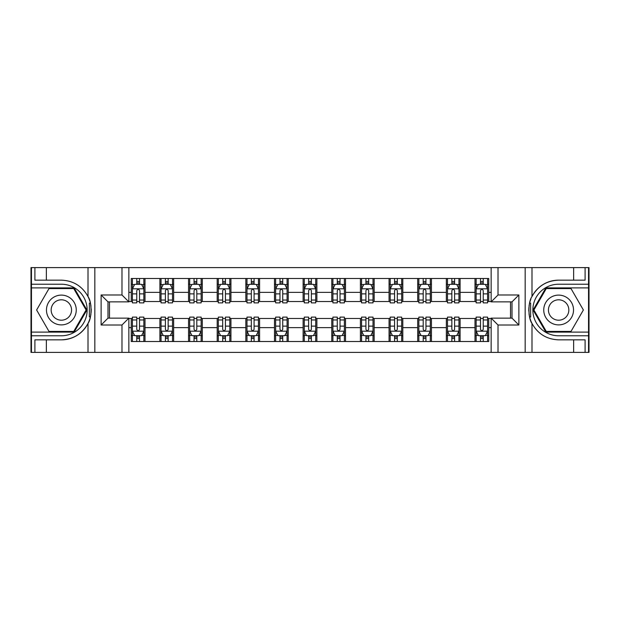 <?xml version="1.0" encoding="UTF-8"?>
<svg xmlns="http://www.w3.org/2000/svg" width="620" height="620" viewBox="0 0 620 620"><rect width="100%" height="100%" fill="white"/><g stroke="black" fill="none" stroke-linecap="round" stroke-linejoin="round"><path stroke-width="0.93" d="M588.543 332.111L588.543 352.392L589 352.392L589 267.608L588.543 267.608L588.543 287.889L545.871 287.889L533.099 310L545.871 332.111L588.543 332.111L588.543 287.889M128.851 352.392L491.149 352.392L491.149 318.137L512.004 318.137L512.004 301.863L491.149 301.863L491.149 267.608L128.851 267.608L128.851 301.863L107.996 301.863L107.996 318.137L128.851 318.137L128.851 352.392L46.353 352.392L46.353 339.845L61.365 339.845A29.845 29.845 0 0 0 90.365 317.06L89.381 316.882L90.404 316.882A29.845 29.845 0 0 0 90.954 313.883M31.457 287.889L31.457 267.608L31 267.608L31 352.392L31.457 352.392L31.457 332.111L74.129 332.111L86.901 310L74.129 287.889L31.457 287.889L31.457 332.111M128.851 318.478L131.254 318.478L131.254 341.512L488.746 341.512L488.746 318.478L491.149 318.478M131.254 327.647L128.851 327.647M128.851 292.353L131.254 292.353L131.254 301.522L128.851 301.522M491.149 301.522L488.746 301.522L488.746 278.488L131.254 278.488L131.254 292.353M488.746 292.353L491.149 292.353M491.149 327.647L488.746 327.647M109.484 301.863L109.484 318.137M474.998 278.488L474.998 301.522L476.137 301.522M480.492 301.522L483.243 301.522M487.599 301.522L488.746 301.522M474.998 301.522L458.955 301.522M446.346 278.488L446.346 301.522L447.493 301.522M451.848 301.522L454.6 301.522M446.346 301.522L430.311 301.522M417.702 278.488L417.702 301.522L418.849 301.522M423.204 301.522L425.956 301.522M417.702 301.522L401.667 301.522M389.058 278.488L389.058 301.522L390.205 301.522M394.56 301.522L397.311 301.522M389.058 301.522L373.015 301.522M360.414 278.488L360.414 301.522L361.561 301.522M365.916 301.522L368.668 301.522M360.414 301.522L344.371 301.522M331.77 278.488L331.77 301.522L332.917 301.522M337.272 301.522L340.024 301.522M331.77 301.522L315.727 301.522M303.126 278.488L303.126 301.522L304.273 301.522M308.628 301.522L311.372 301.522M303.126 301.522L287.083 301.522M274.482 278.488L274.482 301.522L275.629 301.522M279.976 301.522L282.728 301.522M274.482 301.522L258.439 301.522M245.838 278.488L245.838 301.522L246.985 301.522M251.333 301.522L254.084 301.522M245.838 301.522L229.795 301.522M217.194 278.488L217.194 301.522L218.333 301.522M222.688 301.522L225.44 301.522M217.194 301.522L201.151 301.522M188.55 278.488L188.55 301.522L189.689 301.522M194.044 301.522L196.796 301.522M188.55 301.522L172.507 301.522M159.898 278.488L159.898 301.522L161.045 301.522M165.4 301.522L168.152 301.522M159.898 301.522L143.863 301.522M131.254 301.522L132.401 301.522M136.757 301.522L139.508 301.522M510.516 318.137L510.516 301.863M131.254 318.478L132.401 318.478M136.757 318.478L139.508 318.478M143.863 318.478L145.002 318.478L145.002 341.512M161.045 318.478L145.002 318.478M165.4 318.478L168.152 318.478M172.507 318.478L173.654 318.478L173.654 341.512M189.689 318.478L173.654 318.478M194.044 318.478L196.796 318.478M201.151 318.478L202.298 318.478L202.298 341.512M218.333 318.478L202.298 318.478M222.688 318.478L225.44 318.478M229.795 318.478L230.942 318.478L230.942 341.512M246.985 318.478L230.942 318.478M251.333 318.478L254.084 318.478M258.439 318.478L259.586 318.478L259.586 341.512M275.629 318.478L259.586 318.478M279.976 318.478L282.728 318.478M287.083 318.478L288.23 318.478L288.23 341.512M304.273 318.478L288.23 318.478M308.628 318.478L311.372 318.478M315.727 318.478L316.874 318.478L316.874 341.512M332.917 318.478L316.874 318.478M337.272 318.478L340.024 318.478M344.371 318.478L345.518 318.478L345.518 341.512M361.561 318.478L345.518 318.478M365.916 318.478L368.668 318.478M373.015 318.478L374.162 318.478L374.162 341.512M390.205 318.478L374.162 318.478M394.56 318.478L397.311 318.478M401.667 318.478L402.806 318.478L402.806 341.512M418.849 318.478L402.806 318.478M423.204 318.478L425.956 318.478M430.311 318.478L431.45 318.478L431.45 341.512M447.493 318.478L431.45 318.478M451.848 318.478L454.6 318.478M458.955 318.478L460.102 318.478L460.102 341.512M476.137 318.478L460.102 318.478M480.492 318.478L483.243 318.478M487.599 318.478L488.746 318.478M145.002 278.488L145.002 301.522M131.254 284.224L132.401 284.224M136.757 284.224L139.508 284.224M143.863 284.224L145.002 284.224M131.254 335.776L132.401 335.776M136.757 335.776L139.508 335.776M143.863 335.776L145.002 335.776M159.898 318.478L159.898 341.512M173.654 278.488L173.654 301.522M159.898 284.224L161.045 284.224M165.4 284.224L168.152 284.224M172.507 284.224L173.654 284.224M159.898 335.776L161.045 335.776M165.4 335.776L168.152 335.776M172.507 335.776L173.654 335.776M188.55 318.478L188.55 341.512M188.55 335.776L189.689 335.776M194.044 335.776L196.796 335.776M201.151 335.776L202.298 335.776M202.298 278.488L202.298 301.522M188.55 284.224L189.689 284.224M194.044 284.224L196.796 284.224M201.151 284.224L202.298 284.224M217.194 318.478L217.194 341.512M217.194 335.776L218.333 335.776M222.688 335.776L225.44 335.776M229.795 335.776L230.942 335.776M230.942 278.488L230.942 301.522M217.194 284.224L218.333 284.224M222.688 284.224L225.44 284.224M229.795 284.224L230.942 284.224M245.838 318.478L245.838 341.512M245.838 335.776L246.985 335.776M251.333 335.776L254.084 335.776M258.439 335.776L259.586 335.776M259.586 278.488L259.586 301.522M245.838 284.224L246.985 284.224M251.333 284.224L254.084 284.224M258.439 284.224L259.586 284.224M274.482 318.478L274.482 341.512M274.482 335.776L275.629 335.776M279.976 335.776L282.728 335.776M287.083 335.776L288.23 335.776M288.23 278.488L288.23 301.522M274.482 284.224L275.629 284.224M279.976 284.224L282.728 284.224M287.083 284.224L288.23 284.224M303.126 318.478L303.126 341.512M303.126 335.776L304.273 335.776M308.628 335.776L311.372 335.776M315.727 335.776L316.874 335.776M316.874 278.488L316.874 301.522M303.126 284.224L304.273 284.224M308.628 284.224L311.372 284.224M315.727 284.224L316.874 284.224M331.77 318.478L331.77 341.512M331.77 335.776L332.917 335.776M337.272 335.776L340.024 335.776M344.371 335.776L345.518 335.776M345.518 278.488L345.518 301.522M331.77 284.224L332.917 284.224M337.272 284.224L340.024 284.224M344.371 284.224L345.518 284.224M360.414 318.478L360.414 341.512M360.414 335.776L361.561 335.776M365.916 335.776L368.668 335.776M373.015 335.776L374.162 335.776M374.162 278.488L374.162 301.522M360.414 284.224L361.561 284.224M365.916 284.224L368.668 284.224M373.015 284.224L374.162 284.224M389.058 318.478L389.058 341.512M389.058 335.776L390.205 335.776M394.56 335.776L397.311 335.776M401.667 335.776L402.806 335.776M402.806 278.488L402.806 301.522M389.058 284.224L390.205 284.224M394.56 284.224L397.311 284.224M401.667 284.224L402.806 284.224M417.702 318.478L417.702 341.512M417.702 335.776L418.849 335.776M423.204 335.776L425.956 335.776M430.311 335.776L431.45 335.776M431.45 278.488L431.45 301.522M417.702 284.224L418.849 284.224M423.204 284.224L425.956 284.224M430.311 284.224L431.45 284.224M446.346 318.478L446.346 341.512M446.346 335.776L447.493 335.776M451.848 335.776L454.6 335.776M458.955 335.776L460.102 335.776M460.102 278.488L460.102 301.522M446.346 284.224L447.493 284.224M451.848 284.224L454.6 284.224M458.955 284.224L460.102 284.224M474.998 318.478L474.998 341.512M474.998 335.776L476.137 335.776M480.492 335.776L483.243 335.776M487.599 335.776L488.746 335.776M474.998 284.224L476.137 284.224M480.492 284.224L483.243 284.224M487.599 284.224L488.746 284.224M139.508 281.472L136.757 281.472M143.863 300.026L139.508 300.026L139.508 302.893L143.863 302.893L143.863 288.92L141.569 284.332L134.695 284.332L132.401 288.92L132.401 302.893L136.757 302.893L136.757 300.026L132.401 300.026M132.401 288.92L132.401 278.488M143.863 288.92L143.863 278.488M136.757 284.332L136.757 278.488M139.508 278.488L139.508 284.332M139.508 300.026L139.508 290.633C138.593 288.874 137.671 288.874 136.757 290.633L136.757 300.026M136.757 338.528L139.508 338.528M132.401 319.974L136.757 319.974L136.757 317.107L132.401 317.107L132.401 331.08L134.695 335.668L141.569 335.668L143.863 331.08L143.863 317.107L139.508 317.107L139.508 319.974L143.863 319.974M143.863 331.08L143.863 341.512M132.401 331.08L132.401 341.512M139.508 335.668L139.508 341.512M136.757 341.512L136.757 335.668M136.757 319.974L136.757 329.367C137.671 331.127 138.585 331.127 139.508 329.367L139.508 319.974M90.962 306.125A29.845 29.845 0 0 0 90.412 303.134L89.381 303.134L89.381 316.882M89.381 303.134L90.365 302.955A29.845 29.845 0 0 0 88.001 296.538C82.181 286.107 73.299 280.643 61.365 280.155L46.353 280.155L46.353 267.608L31.457 267.608M61.365 339.845C73.299 339.357 82.181 333.893 88.001 323.462C92.055 318.122 92.055 301.886 88.001 296.538L88.001 267.608L46.353 267.608M121.977 352.392L121.977 325.012L101.122 325.012L101.122 294.988L121.977 294.988L121.977 267.608L94.829 267.608L94.829 352.392M31.457 335.776L61.365 335.776A25.776 25.776 0 0 0 87.141 310A25.776 25.776 0 0 0 61.365 284.224L31.457 284.224M46.353 352.392L31.457 352.392M88.001 267.608L94.829 267.608M121.977 267.608L128.851 267.608M46.353 339.845L34.898 339.845L34.898 352.392M46.353 280.155L34.898 280.155L34.898 267.608M121.977 325.012L128.851 318.137M101.122 325.012L107.996 318.137M101.122 294.988L107.996 301.863M121.977 294.988L128.851 301.863M91.101 312.565L91.21 310.101M91.21 309.907L91.194 308.954M90.9 305.691L90.737 304.722M491.149 267.608L573.647 267.608L573.647 280.155L558.636 280.155A29.845 29.845 0 0 0 531.999 296.538C527.946 301.878 527.946 318.114 531.999 323.462A29.845 29.845 0 0 1 529.635 317.045L530.619 317.045L530.619 303.118L529.596 303.118A29.845 29.845 0 0 0 529.046 306.117M529.038 313.875A29.845 29.845 0 0 0 529.589 316.867L530.619 316.867M530.945 298.856A29.845 29.845 0 0 0 529.635 302.94L530.619 303.118M573.647 352.392L531.999 352.392L531.999 323.462C537.819 333.893 546.701 339.357 558.636 339.845L573.647 339.845L573.647 352.392L588.543 352.392M558.636 280.155C546.701 280.643 537.819 286.107 531.999 296.538L531.999 267.608M498.023 267.608L498.023 294.988L518.878 294.988L518.878 325.012L498.023 325.012L498.023 352.392L525.171 352.392L525.171 267.608M588.543 284.224L558.636 284.224A25.776 25.776 0 0 0 532.859 310A25.776 25.776 0 0 0 558.636 335.776L588.543 335.776M573.647 267.608L588.543 267.608M531.999 352.392L525.171 352.392M498.023 352.392L491.149 352.392M573.647 280.155L585.102 280.155L585.102 267.608M573.647 339.845L585.102 339.845L585.102 352.392M498.023 294.988L491.149 301.863M518.878 294.988L512.004 301.863M518.878 325.012L512.004 318.137M498.023 325.012L491.149 318.137M528.899 307.435L528.79 309.899M528.79 310.093L528.806 311.046M529.1 314.309L529.263 315.278M168.152 281.472L165.4 281.472M172.507 300.026L168.152 300.026L168.152 302.893L172.507 302.893L172.507 288.92L170.213 284.332L163.339 284.332L161.045 288.92L161.045 302.893L165.4 302.893L165.4 300.026L161.045 300.026M161.045 288.92L161.045 278.488M172.507 288.92L172.507 278.488M165.4 284.332L165.4 278.488M168.152 278.488L168.152 284.332M168.152 300.026L168.152 290.633C167.237 288.874 166.323 288.874 165.4 290.633L165.4 300.026M196.796 281.472L194.044 281.472M201.151 300.026L196.796 300.026L196.796 302.893L201.151 302.893L201.151 288.92L198.857 284.332L191.983 284.332L189.689 288.92L189.689 302.893L194.044 302.893L194.044 300.026L189.689 300.026M189.689 288.92L189.689 278.488M201.151 288.92L201.151 278.488M194.044 284.332L194.044 278.488M196.796 278.488L196.796 284.332M196.796 300.026L196.796 290.633C195.881 288.874 194.967 288.874 194.044 290.633L194.044 300.026M225.44 281.472L222.688 281.472M229.795 300.026L225.44 300.026L225.44 302.893L229.795 302.893L229.795 288.92L227.501 284.332L220.627 284.332L218.333 288.92L218.333 302.893L222.688 302.893L222.688 300.026L218.333 300.026M218.333 288.92L218.333 278.488M229.795 288.92L229.795 278.488M222.688 284.332L222.688 278.488M225.44 278.488L225.44 284.332M225.44 300.026L225.44 290.633C224.525 288.874 223.611 288.874 222.688 290.633L222.688 300.026M165.4 338.528L168.152 338.528M161.045 319.974L165.4 319.974L165.4 317.107L161.045 317.107L161.045 331.08L163.339 335.668L170.213 335.668L172.507 331.08L172.507 317.107L168.152 317.107L168.152 319.974L172.507 319.974M172.507 331.08L172.507 341.512M161.045 331.08L161.045 341.512M168.152 335.668L168.152 341.512M165.4 341.512L165.4 335.668M165.4 319.974L165.4 329.367C166.315 331.127 167.23 331.127 168.152 329.367L168.152 319.974M194.044 338.528L196.796 338.528M189.689 319.974L194.044 319.974L194.044 317.107L189.689 317.107L189.689 331.08L191.983 335.668L198.857 335.668L201.151 331.08L201.151 317.107L196.796 317.107L196.796 319.974L201.151 319.974M201.151 331.08L201.151 341.512M189.689 331.08L189.689 341.512M196.796 335.668L196.796 341.512M194.044 341.512L194.044 335.668M194.044 319.974L194.044 329.367C194.959 331.127 195.881 331.127 196.796 329.367L196.796 319.974M222.688 338.528L225.44 338.528M218.333 319.974L222.688 319.974L222.688 317.107L218.333 317.107L218.333 331.08L220.627 335.668L227.501 335.668L229.795 331.08L229.795 317.107L225.44 317.107L225.44 319.974L229.795 319.974M229.795 331.08L229.795 341.512M218.333 331.08L218.333 341.512M225.44 335.668L225.44 341.512M222.688 341.512L222.688 335.668M222.688 319.974L222.688 329.367C223.603 331.127 224.525 331.127 225.44 329.367L225.44 319.974M254.084 281.472L251.333 281.472M258.439 300.026L254.084 300.026L254.084 302.893L258.439 302.893L258.439 288.92L256.145 284.332L249.271 284.332L246.985 288.92L246.985 302.893L251.333 302.893L251.333 300.026L246.985 300.026M246.985 288.92L246.985 278.488M258.439 288.92L258.439 278.488M251.333 284.332L251.333 278.488M254.084 278.488L254.084 284.332M254.084 300.026L254.084 290.633C253.169 288.874 252.255 288.874 251.333 290.633L251.333 300.026M251.333 338.528L254.084 338.528M246.985 319.974L251.333 319.974L251.333 317.107L246.985 317.107L246.985 331.08L249.271 335.668L256.145 335.668L258.439 331.08L258.439 317.107L254.084 317.107L254.084 319.974L258.439 319.974M258.439 331.08L258.439 341.512M246.985 331.08L246.985 341.512M254.084 335.668L254.084 341.512M251.333 341.512L251.333 335.668M251.333 319.974L251.333 329.367C252.255 331.127 253.169 331.127 254.084 329.367L254.084 319.974M53.917 297.104A14.896 14.896 0 0 0 48.461 317.448A14.896 14.896 0 0 0 68.812 322.896A14.896 14.896 0 0 0 74.26 302.552A14.896 14.896 0 0 0 53.917 297.104M56.265 301.165A10.199 10.199 0 0 0 52.53 315.099A10.199 10.199 0 0 0 66.464 318.835A10.199 10.199 0 0 0 70.192 304.901A10.199 10.199 0 0 0 56.265 301.165M86.102 310L73.734 331.429L48.995 331.429L36.619 310L48.995 288.571L73.734 288.571L86.102 310M551.188 322.896A14.896 14.896 0 0 0 571.539 317.448A14.896 14.896 0 0 0 566.083 297.104A14.896 14.896 0 0 0 545.74 302.552A14.896 14.896 0 0 0 551.188 322.896M553.536 318.835A10.199 10.199 0 0 0 567.471 315.099A10.199 10.199 0 0 0 563.735 301.165A10.199 10.199 0 0 0 549.808 304.901A10.199 10.199 0 0 0 553.536 318.835M546.267 288.571L571.005 288.571L583.381 310L571.005 331.429L546.267 331.429L533.898 310L546.267 288.571M282.728 281.472L279.976 281.472M287.083 300.026L282.728 300.026L282.728 302.893L287.083 302.893L287.083 288.92L284.789 284.332L277.915 284.332L275.629 288.92L275.629 302.893L279.976 302.893L279.976 300.026L275.629 300.026M275.629 288.92L275.629 278.488M287.083 288.92L287.083 278.488M279.976 284.332L279.976 278.488M282.728 278.488L282.728 284.332M282.728 300.026L282.728 290.633C281.813 288.874 280.899 288.874 279.976 290.633L279.976 300.026M311.372 281.472L308.628 281.472M315.727 300.026L311.372 300.026L311.372 302.893L315.727 302.893L315.727 288.92L313.441 284.332L306.559 284.332L304.273 288.92L304.273 302.893L308.628 302.893L308.628 300.026L304.273 300.026M304.273 288.92L304.273 278.488M315.727 288.92L315.727 278.488M308.628 284.332L308.628 278.488M311.372 278.488L311.372 284.332M311.372 300.026L311.372 290.633C310.457 288.874 309.543 288.874 308.628 290.633L308.628 300.026M340.024 281.472L337.272 281.472M344.371 300.026L340.024 300.026L340.024 302.893L344.371 302.893L344.371 288.92L342.085 284.332L335.211 284.332L332.917 288.92L332.917 302.893L337.272 302.893L337.272 300.026L332.917 300.026M332.917 288.92L332.917 278.488M344.371 288.92L344.371 278.488M337.272 284.332L337.272 278.488M340.024 278.488L340.024 284.332M340.024 300.026L340.024 290.633C339.101 288.874 338.187 288.874 337.272 290.633L337.272 300.026M368.668 281.472L365.916 281.472M373.015 300.026L368.668 300.026L368.668 302.893L373.015 302.893L373.015 288.92L370.729 284.332L363.855 284.332L361.561 288.92L361.561 302.893L365.916 302.893L365.916 300.026L361.561 300.026M361.561 288.92L361.561 278.488M373.015 288.92L373.015 278.488M365.916 284.332L365.916 278.488M368.668 278.488L368.668 284.332M368.668 300.026L368.668 290.633C367.745 288.874 366.831 288.874 365.916 290.633L365.916 300.026M397.311 281.472L394.56 281.472M401.667 300.026L397.311 300.026L397.311 302.893L401.667 302.893L401.667 288.92L399.373 284.332L392.499 284.332L390.205 288.92L390.205 302.893L394.56 302.893L394.56 300.026L390.205 300.026M390.205 288.92L390.205 278.488M401.667 288.92L401.667 278.488M394.56 284.332L394.56 278.488M397.311 278.488L397.311 284.332M397.311 300.026L397.311 290.633C396.397 288.874 395.475 288.874 394.56 290.633L394.56 300.026M279.976 338.528L282.728 338.528M275.629 319.974L279.976 319.974L279.976 317.107L275.629 317.107L275.629 331.08L277.915 335.668L284.789 335.668L287.083 331.08L287.083 317.107L282.728 317.107L282.728 319.974L287.083 319.974M287.083 331.08L287.083 341.512M275.629 331.08L275.629 341.512M282.728 335.668L282.728 341.512M279.976 341.512L279.976 335.668M279.976 319.974L279.976 329.367C280.899 331.127 281.813 331.127 282.728 329.367L282.728 319.974M308.628 338.528L311.372 338.528M304.273 319.974L308.628 319.974L308.628 317.107L304.273 317.107L304.273 331.08L306.559 335.668L313.441 335.668L315.727 331.08L315.727 317.107L311.372 317.107L311.372 319.974L315.727 319.974M315.727 331.08L315.727 341.512M304.273 331.08L304.273 341.512M311.372 335.668L311.372 341.512M308.628 341.512L308.628 335.668M308.628 319.974L308.628 329.367C309.543 331.127 310.457 331.127 311.372 329.367L311.372 319.974M337.272 338.528L340.024 338.528M332.917 319.974L337.272 319.974L337.272 317.107L332.917 317.107L332.917 331.08L335.211 335.668L342.085 335.668L344.371 331.08L344.371 317.107L340.024 317.107L340.024 319.974L344.371 319.974M344.371 331.08L344.371 341.512M332.917 331.08L332.917 341.512M340.024 335.668L340.024 341.512M337.272 341.512L337.272 335.668M337.272 319.974L337.272 329.367C338.187 331.127 339.101 331.127 340.024 329.367L340.024 319.974M365.916 338.528L368.668 338.528M361.561 319.974L365.916 319.974L365.916 317.107L361.561 317.107L361.561 331.08L363.855 335.668L370.729 335.668L373.015 331.08L373.015 317.107L368.668 317.107L368.668 319.974L373.015 319.974M373.015 331.08L373.015 341.512M361.561 331.08L361.561 341.512M368.668 335.668L368.668 341.512M365.916 341.512L365.916 335.668M365.916 319.974L365.916 329.367C366.831 331.127 367.745 331.127 368.668 329.367L368.668 319.974M394.56 338.528L397.311 338.528M390.205 319.974L394.56 319.974L394.56 317.107L390.205 317.107L390.205 331.08L392.499 335.668L399.373 335.668L401.667 331.08L401.667 317.107L397.311 317.107L397.311 319.974L401.667 319.974M401.667 331.08L401.667 341.512M390.205 331.08L390.205 341.512M397.311 335.668L397.311 341.512M394.56 341.512L394.56 335.668M394.56 319.974L394.56 329.367C395.475 331.127 396.389 331.127 397.311 329.367L397.311 319.974M425.956 281.472L423.204 281.472M430.311 300.026L425.956 300.026L425.956 302.893L430.311 302.893L430.311 288.92L428.017 284.332L421.143 284.332L418.849 288.92L418.849 302.893L423.204 302.893L423.204 300.026L418.849 300.026M418.849 288.92L418.849 278.488M430.311 288.92L430.311 278.488M423.204 284.332L423.204 278.488M425.956 278.488L425.956 284.332M425.956 300.026L425.956 290.633C425.041 288.874 424.119 288.874 423.204 290.633L423.204 300.026M423.204 338.528L425.956 338.528M418.849 319.974L423.204 319.974L423.204 317.107L418.849 317.107L418.849 331.08L421.143 335.668L428.017 335.668L430.311 331.08L430.311 317.107L425.956 317.107L425.956 319.974L430.311 319.974M430.311 331.08L430.311 341.512M418.849 331.08L418.849 341.512M425.956 335.668L425.956 341.512M423.204 341.512L423.204 335.668M423.204 319.974L423.204 329.367C424.119 331.127 425.033 331.127 425.956 329.367L425.956 319.974M454.6 281.472L451.848 281.472M458.955 300.026L454.6 300.026L454.6 302.893L458.955 302.893L458.955 288.92L456.661 284.332L449.787 284.332L447.493 288.92L447.493 302.893L451.848 302.893L451.848 300.026L447.493 300.026M447.493 288.92L447.493 278.488M458.955 288.92L458.955 278.488M451.848 284.332L451.848 278.488M454.6 278.488L454.6 284.332M454.6 300.026L454.6 290.633C453.685 288.874 452.771 288.874 451.848 290.633L451.848 300.026M451.848 338.528L454.6 338.528M447.493 319.974L451.848 319.974L451.848 317.107L447.493 317.107L447.493 331.08L449.787 335.668L456.661 335.668L458.955 331.08L458.955 317.107L454.6 317.107L454.6 319.974L458.955 319.974M458.955 331.08L458.955 341.512M447.493 331.08L447.493 341.512M454.6 335.668L454.6 341.512M451.848 341.512L451.848 335.668M451.848 319.974L451.848 329.367C452.763 331.127 453.677 331.127 454.6 329.367L454.6 319.974M483.243 281.472L480.492 281.472M487.599 300.026L483.243 300.026L483.243 302.893L487.599 302.893L487.599 288.92L485.305 284.332L478.431 284.332L476.137 288.92L476.137 302.893L480.492 302.893L480.492 300.026L476.137 300.026M476.137 288.92L476.137 278.488M487.599 288.92L487.599 278.488M480.492 284.332L480.492 278.488M483.243 278.488L483.243 284.332M483.243 300.026L483.243 290.633C482.329 288.874 481.414 288.874 480.492 290.633L480.492 300.026M480.492 338.528L483.243 338.528M476.137 319.974L480.492 319.974L480.492 317.107L476.137 317.107L476.137 331.08L478.431 335.668L485.305 335.668L487.599 331.08L487.599 317.107L483.243 317.107L483.243 319.974L487.599 319.974M487.599 331.08L487.599 341.512M476.137 331.08L476.137 341.512M483.243 335.668L483.243 341.512M480.492 341.512L480.492 335.668M480.492 319.974L480.492 329.367C481.407 331.127 482.329 331.127 483.243 329.367L483.243 319.974M159.898 327.647L145.002 327.647M159.898 292.353L145.002 292.353M188.55 292.353L173.654 292.353M188.55 327.647L173.654 327.647M217.194 292.353L202.298 292.353M217.194 327.647L202.298 327.647M245.838 292.353L230.942 292.353M245.838 327.647L230.942 327.647M274.482 292.353L259.586 292.353M274.482 327.647L259.586 327.647M303.126 292.353L288.23 292.353M303.126 327.647L288.23 327.647M331.77 292.353L316.874 292.353M331.77 327.647L316.874 327.647M360.414 292.353L345.518 292.353M360.414 327.647L345.518 327.647M389.058 292.353L374.162 292.353M389.058 327.647L374.162 327.647M417.702 292.353L402.806 292.353M417.702 327.647L402.806 327.647M446.346 292.353L431.45 292.353M446.346 327.647L431.45 327.647M474.998 292.353L460.102 292.353M474.998 327.647L460.102 327.647M143.801 288.804L132.463 288.804M132.401 284.611L134.555 284.611M141.709 284.611L143.863 284.611M136.757 293.88L132.401 293.88M143.863 293.88L139.508 293.88M139.508 282.929L136.757 282.929M132.463 331.196L143.801 331.196M143.863 335.389L141.709 335.389M134.555 335.389L132.401 335.389M139.508 326.12L143.863 326.12M132.401 326.12L136.757 326.12M136.757 337.071L139.508 337.071M88.001 352.392L88.001 323.462M172.445 288.804L161.107 288.804M161.045 284.611L163.2 284.611M170.353 284.611L172.507 284.611M165.4 293.88L161.045 293.88M172.507 293.88L168.152 293.88M168.152 282.929L165.4 282.929M201.089 288.804L189.751 288.804M189.689 284.611L191.844 284.611M198.997 284.611L201.151 284.611M194.044 293.88L189.689 293.88M201.151 293.88L196.796 293.88M196.796 282.929L194.044 282.929M229.741 288.804L218.395 288.804M218.333 284.611L220.488 284.611M227.641 284.611L229.795 284.611M222.688 293.88L218.333 293.88M229.795 293.88L225.44 293.88M225.44 282.929L222.688 282.929M161.107 331.196L172.445 331.196M172.507 335.389L170.353 335.389M163.2 335.389L161.045 335.389M168.152 326.12L172.507 326.12M161.045 326.12L165.4 326.12M165.4 337.071L168.152 337.071M189.751 331.196L201.089 331.196M201.151 335.389L198.997 335.389M191.844 335.389L189.689 335.389M196.796 326.12L201.151 326.12M189.689 326.12L194.044 326.12M194.044 337.071L196.796 337.071M218.395 331.196L229.741 331.196M229.795 335.389L227.641 335.389M220.488 335.389L218.333 335.389M225.44 326.12L229.795 326.12M218.333 326.12L222.688 326.12M222.688 337.071L225.44 337.071M258.385 288.804L247.039 288.804M246.985 284.611L249.139 284.611M256.285 284.611L258.439 284.611M251.333 293.88L246.985 293.88M258.439 293.88L254.084 293.88M254.084 282.929L251.333 282.929M247.039 331.196L258.385 331.196M258.439 335.389L256.285 335.389M249.139 335.389L246.985 335.389M254.084 326.12L258.439 326.12M246.985 326.12L251.333 326.12M251.333 337.071L254.084 337.071M287.029 288.804L275.683 288.804M275.629 284.611L277.783 284.611M284.929 284.611L287.083 284.611M279.976 293.88L275.629 293.88M287.083 293.88L282.728 293.88M282.728 282.929L279.976 282.929M315.673 288.804L304.327 288.804M304.273 284.611L306.427 284.611M313.573 284.611L315.727 284.611M308.628 293.88L304.273 293.88M315.727 293.88L311.372 293.88M311.372 282.929L308.628 282.929M344.317 288.804L332.971 288.804M332.917 284.611L335.071 284.611M342.217 284.611L344.371 284.611M337.272 293.88L332.917 293.88M344.371 293.88L340.024 293.88M340.024 282.929L337.272 282.929M372.961 288.804L361.615 288.804M361.561 284.611L363.715 284.611M370.861 284.611L373.015 284.611M365.916 293.88L361.561 293.88M373.015 293.88L368.668 293.88M368.668 282.929L365.916 282.929M401.605 288.804L390.259 288.804M390.205 284.611L392.359 284.611M399.512 284.611L401.667 284.611M394.56 293.88L390.205 293.88M401.667 293.88L397.311 293.88M397.311 282.929L394.56 282.929M275.683 331.196L287.029 331.196M287.083 335.389L284.929 335.389M277.783 335.389L275.629 335.389M282.728 326.12L287.083 326.12M275.629 326.12L279.976 326.12M279.976 337.071L282.728 337.071M304.327 331.196L315.673 331.196M315.727 335.389L313.573 335.389M306.427 335.389L304.273 335.389M311.372 326.12L315.727 326.12M304.273 326.12L308.628 326.12M308.628 337.071L311.372 337.071M332.971 331.196L344.317 331.196M344.371 335.389L342.217 335.389M335.071 335.389L332.917 335.389M340.024 326.12L344.371 326.12M332.917 326.12L337.272 326.12M337.272 337.071L340.024 337.071M361.615 331.196L372.961 331.196M373.015 335.389L370.861 335.389M363.715 335.389L361.561 335.389M368.668 326.12L373.015 326.12M361.561 326.12L365.916 326.12M365.916 337.071L368.668 337.071M390.259 331.196L401.605 331.196M401.667 335.389L399.512 335.389M392.359 335.389L390.205 335.389M397.311 326.12L401.667 326.12M390.205 326.12L394.56 326.12M394.56 337.071L397.311 337.071M430.249 288.804L418.911 288.804M418.849 284.611L421.003 284.611M428.157 284.611L430.311 284.611M423.204 293.88L418.849 293.88M430.311 293.88L425.956 293.88M425.956 282.929L423.204 282.929M418.911 331.196L430.249 331.196M430.311 335.389L428.157 335.389M421.003 335.389L418.849 335.389M425.956 326.12L430.311 326.12M418.849 326.12L423.204 326.12M423.204 337.071L425.956 337.071M458.893 288.804L447.555 288.804M447.493 284.611L449.647 284.611M456.8 284.611L458.955 284.611M451.848 293.88L447.493 293.88M458.955 293.88L454.6 293.88M454.6 282.929L451.848 282.929M447.555 331.196L458.893 331.196M458.955 335.389L456.8 335.389M449.647 335.389L447.493 335.389M454.6 326.12L458.955 326.12M447.493 326.12L451.848 326.12M451.848 337.071L454.6 337.071M487.537 288.804L476.199 288.804M476.137 284.611L478.291 284.611M485.445 284.611L487.599 284.611M480.492 293.88L476.137 293.88M487.599 293.88L483.243 293.88M483.243 282.929L480.492 282.929M476.199 331.196L487.537 331.196M487.599 335.389L485.445 335.389M478.291 335.389L476.137 335.389M483.243 326.12L487.599 326.12M476.137 326.12L480.492 326.12M480.492 337.071L483.243 337.071"/></g></svg>

